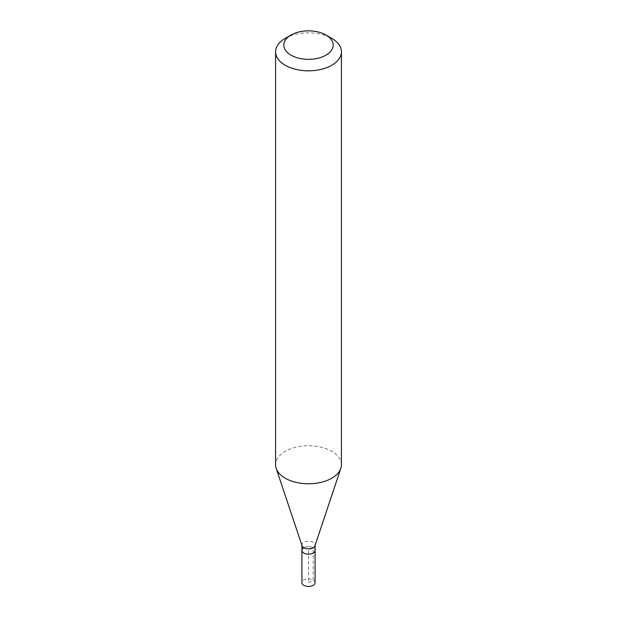 <?xml version="1.0" encoding="UTF-8"?>
<svg xmlns="http://www.w3.org/2000/svg" width="617" height="617" viewBox="0 0 617 617"><rect width="100%" height="100%" fill="white"/><g stroke="black" fill="none" stroke-linecap="round" stroke-linejoin="round"><path stroke-width="0.46" stroke-dasharray="3.08 2.31" d="M315.086 582.641A6.586 3.802 0 0 0 311.022 579.124A6.586 3.802 0 0 0 303.842 579.949A6.586 3.802 0 0 0 301.914 582.641M303.842 547.695A6.586 3.802 180 0 1 311.022 546.878A6.586 3.802 180 0 1 315.086 550.387A6.586 3.802 0 0 0 311.022 546.878A6.586 3.802 0 0 0 303.842 547.695A6.586 3.802 0 0 0 301.914 550.387M302.037 545.729A6.586 3.802 180 0 1 301.914 545.012A6.586 3.802 180 0 1 303.842 542.32A6.586 3.802 180 0 1 311.022 541.502A6.586 3.802 180 0 1 315.086 545.012A6.586 3.802 180 0 1 314.963 545.729M341.417 464.763A32.917 19.004 0 0 0 321.095 447.209A32.917 19.004 0 0 0 285.224 451.328A32.917 19.004 0 0 0 275.583 464.763M285.224 38.385A32.917 19.004 180 0 1 331.776 38.385M308.5 582.641L313.158 579.949L313.158 547.695L308.5 550.387L308.5 582.641"/><path stroke-width="0.93" d="M301.914 545.374L301.914 582.641A6.586 3.802 0 0 0 305.978 586.15A6.586 3.802 0 0 0 313.158 585.325A6.586 3.802 0 0 0 315.086 582.641L315.086 550.387A6.586 3.802 180 0 1 313.158 553.071A6.586 3.802 180 0 1 305.978 553.896A6.586 3.802 180 0 1 301.914 550.387A6.586 3.802 180 0 1 303.842 547.695M340.823 468.365L314.963 545.729A6.586 3.802 180 0 1 313.158 547.695A6.586 3.802 180 0 1 306.572 548.644A6.586 3.802 180 0 1 302.037 545.729L276.177 468.365A32.917 19.004 0 0 0 298.852 482.934A32.917 19.004 0 0 0 331.776 478.206A32.917 19.004 0 0 0 340.823 468.365A32.917 19.004 0 0 0 341.417 464.763L341.417 51.82A32.917 19.004 180 0 1 331.776 65.263A32.917 19.004 180 0 1 295.905 69.382A32.917 19.004 180 0 1 275.583 51.82A32.917 19.004 180 0 1 285.224 38.385L291.047 35.022A24.688 14.253 180 0 1 325.953 35.022A24.688 14.253 180 0 1 325.953 55.183A24.688 14.253 180 0 1 291.047 55.183A24.688 14.253 180 0 1 291.047 35.022L285.224 38.385M301.914 550.387A6.586 3.802 0 0 0 305.978 553.896A6.586 3.802 0 0 0 313.158 553.071A6.586 3.802 0 0 0 315.086 550.387L315.086 545.374M275.583 51.82L275.583 464.763A32.917 19.004 0 0 0 276.177 468.365M325.953 35.022L331.776 38.385A32.917 19.004 180 0 1 341.417 51.82"/></g></svg>
